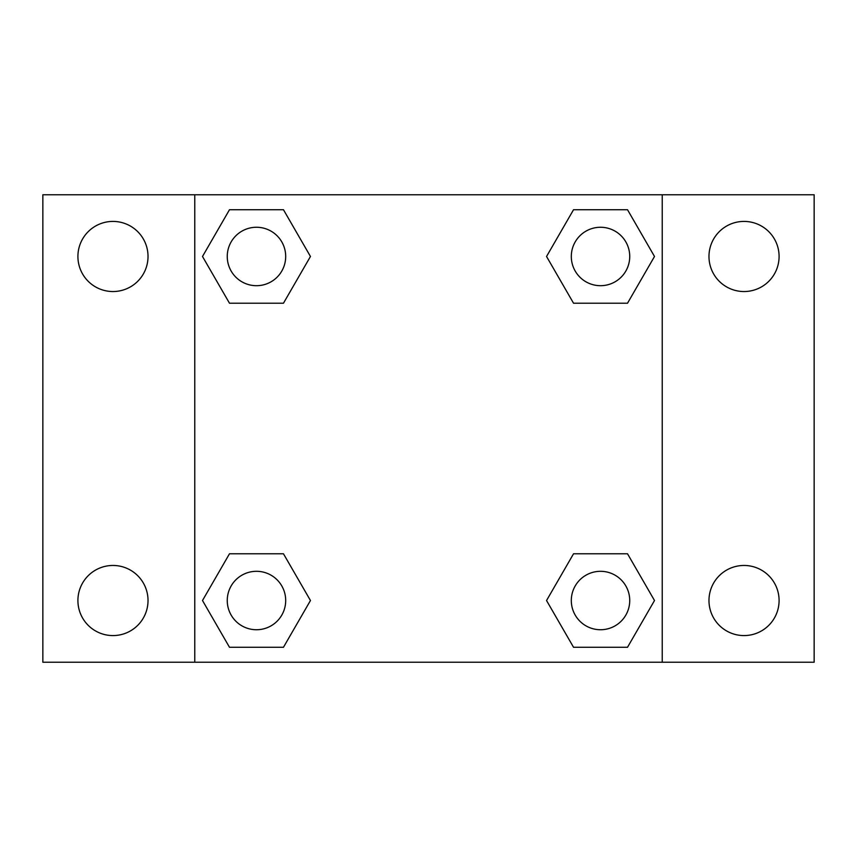<?xml version="1.0" encoding="UTF-8"?>
<svg xmlns="http://www.w3.org/2000/svg" width="857" height="857" viewBox="0 0 857 857"><rect width="100%" height="100%" fill="white"/><g stroke="black" fill="none" stroke-linecap="round" stroke-linejoin="round"><path stroke-width="1.29" d="M42.85 194.775L814.15 194.775L814.15 662.225L42.85 662.225L42.85 194.775M744.037 221.417A35.062 35.062 0 0 1 779.088 256.479A35.062 35.062 0 0 1 744.037 291.541A35.062 35.062 0 0 1 708.975 256.479A35.062 35.062 0 0 1 744.037 221.417M744.037 565.459A35.062 35.062 0 0 1 779.088 600.521A35.062 35.062 0 0 1 744.037 635.583A35.062 35.062 0 0 1 708.975 600.521A35.062 35.062 0 0 1 744.037 565.459M112.963 565.459A35.062 35.062 0 0 1 148.025 600.521A35.062 35.062 0 0 1 112.963 635.583A35.062 35.062 0 0 1 77.912 600.521A35.062 35.062 0 0 1 112.963 565.459M112.963 221.417A35.062 35.062 0 0 1 148.025 256.479A35.062 35.062 0 0 1 112.963 291.541A35.062 35.062 0 0 1 77.912 256.479A35.062 35.062 0 0 1 112.963 221.417M229.483 553.783L283.463 553.783L310.459 600.521L283.463 647.271L229.483 647.271L202.498 600.521L229.483 553.783L283.463 553.783L229.483 553.783M573.537 209.729L627.517 209.729L654.502 256.479L627.517 303.217L573.537 303.217L546.541 256.479L573.537 209.729L627.517 209.729L573.537 209.729M194.775 662.225L194.775 194.775M662.225 194.775L662.225 662.225M229.483 209.729L283.463 209.729L310.459 256.479L283.463 303.217L229.483 303.217L202.498 256.479L229.483 209.729L283.463 209.729L229.483 209.729M573.537 553.783L627.517 553.783L654.502 600.521L627.517 647.271L573.537 647.271L546.541 600.521L573.537 553.783L627.517 553.783L573.537 553.783M627.517 647.271L573.537 647.271L627.517 647.271M629.734 600.521A29.213 29.213 0 0 0 585.92 575.218A29.213 29.213 0 0 0 585.92 625.824A29.213 29.213 0 0 0 629.734 600.521M283.463 647.271L229.483 647.271L283.463 647.271M285.692 600.521A29.213 29.213 0 0 0 241.867 575.218A29.213 29.213 0 0 0 241.867 625.824A29.213 29.213 0 0 0 285.692 600.521M627.517 303.217L573.537 303.217L627.517 303.217M629.734 256.479A29.213 29.213 0 0 0 585.92 231.176A29.213 29.213 0 0 0 585.92 281.782A29.213 29.213 0 0 0 629.734 256.479M283.463 303.217L229.483 303.217L283.463 303.217M285.692 256.479A29.213 29.213 0 0 0 241.867 231.176A29.213 29.213 0 0 0 241.867 281.782A29.213 29.213 0 0 0 285.692 256.479"/></g></svg>
